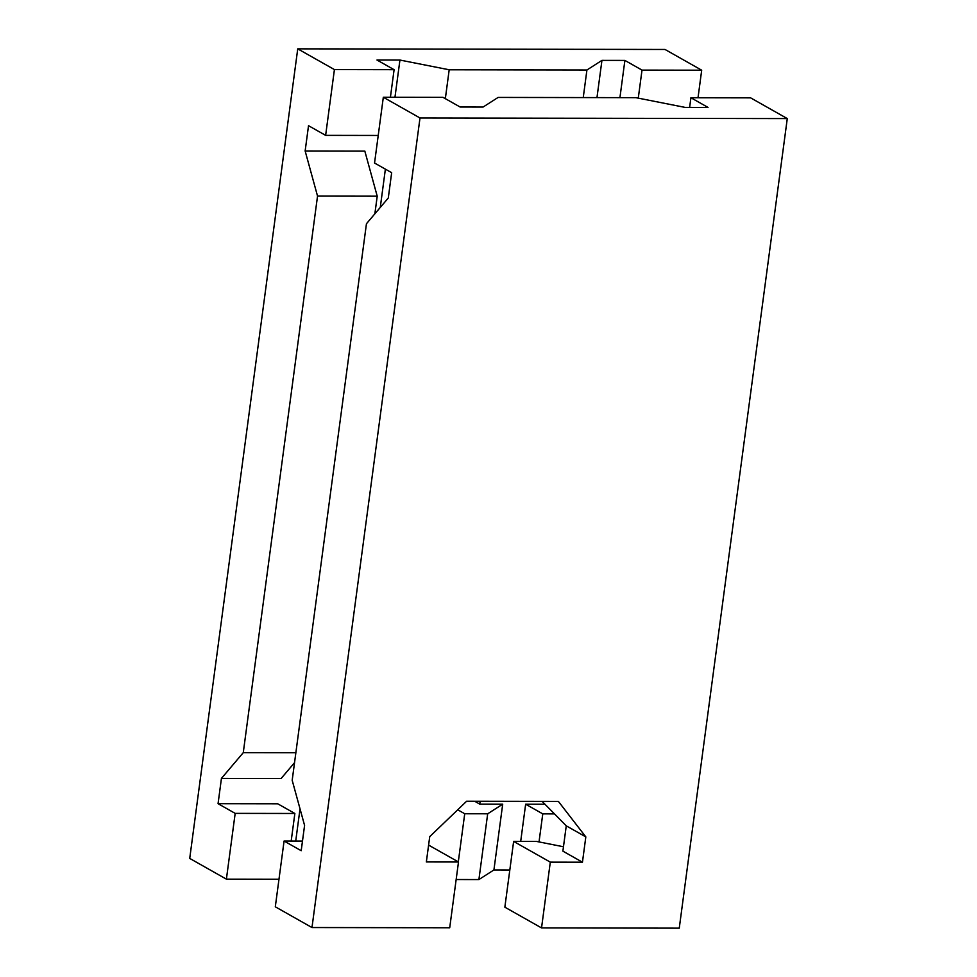 <?xml version="1.0" encoding="UTF-8"?>
<svg xmlns="http://www.w3.org/2000/svg" width="977" height="977" viewBox="0 0 977 977"><rect width="100%" height="100%" fill="white"/><g stroke="black" fill="none" stroke-linecap="round" stroke-linejoin="round"><path stroke-width="1.47" d="M585.821 836.898L582.451 862.202L550.307 862.141L541.539 927.918L679.259 928.15L787.279 118.583L420 117.985L311.981 927.539L449.713 927.771L458.494 861.995L426.351 861.946L429.733 836.642L466.591 801.274L558.417 801.433L585.821 836.898L566.257 825.834L542.162 801.396M582.451 862.202L562.886 851.138L566.257 825.834M278.982 879.239L226.395 879.153L189.721 858.417L297.741 48.85L665.019 49.461L701.694 70.197L698.018 97.761M420 117.985L383.326 97.248L374.545 163.025L391.667 172.697L388.284 198.001L366.448 223.733L292.184 780.305L304.58 825.406L301.197 850.711L284.075 841.026L275.306 906.803L311.981 927.539M383.326 97.248L443.008 97.346L460.118 107.018L483.078 107.055L498.099 97.431L635.832 97.663L685.085 107.397L708.032 107.433L690.922 97.749L750.605 97.847L787.279 118.583M541.539 927.918L504.853 907.181L513.633 841.405L536.581 841.441L563.473 846.754M513.633 841.405L550.307 862.141M428.598 845.093L458.494 861.995M380.273 207.454L385.378 169.143M619.931 97.639L624.889 60.415L601.942 60.379L596.971 97.59M394.964 97.26L399.935 60.049L376.975 60.012L394.097 69.685L334.415 69.587L297.741 48.85M294.529 762.683L281.12 778.498L221.437 778.4L243.273 752.656L317.537 196.084L305.142 150.983L308.524 125.691L325.634 135.363L334.415 69.587M305.142 150.983L364.824 151.081L377.22 196.182L317.537 196.084M226.395 879.153L235.176 813.377L218.054 803.692L221.437 778.4M218.054 803.692L277.737 803.79L294.859 813.475L235.176 813.377M295.726 841.05L300.024 808.846M480.122 801.299L479.744 804.132L502.703 804.169L493.922 869.945L478.901 879.569L456.149 879.532M509.823 869.97L493.922 869.945M520.692 841.417L525.65 804.205L544.958 804.23M479.744 804.132L474.724 801.287M601.942 60.379L586.921 70.002L449.188 69.782L399.935 60.049M701.694 70.197L642.011 70.1L624.889 60.415M502.703 804.169L487.682 813.792L464.722 813.756L457.724 809.786M464.722 813.756L458.298 861.885M284.075 841.026L302.491 841.063M689.628 107.397L690.922 97.749M554.484 813.902L542.772 813.878L525.65 804.205M445.341 98.665L449.188 69.782M390.421 97.26L394.097 69.685M487.682 813.792L478.901 879.569M291.183 841.038L294.859 813.475M243.273 752.656L295.86 752.742M325.634 135.363L378.221 135.449M586.921 70.002L583.245 97.578M374.863 213.816L377.22 196.182M539.023 841.93L542.772 813.878M642.011 70.1L638.274 98.14"/></g></svg>
